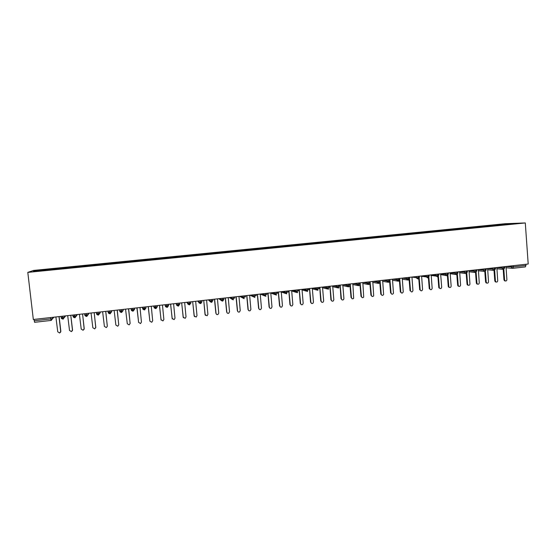 <?xml version="1.0" encoding="UTF-8"?>
<svg xmlns="http://www.w3.org/2000/svg" width="556" height="556" viewBox="0 0 556 556"><rect width="100%" height="100%" fill="white"/><g stroke="black" fill="none" stroke-linecap="round" stroke-linejoin="round"><path stroke-width="0.83" d="M505.279 223.707L33.555 270.425L27.8 272.391L525.295 222.942L505.279 223.707M325.628 241.832L325.858 242.506L506.669 224.548L516.774 223.449L494.673 224.978L62.564 267.797L51.041 268.944L51.138 269.792M325.844 242.506L320.464 243.041M130.243 261.195L130.326 261.925L320.478 242.937M130.312 261.82L33.325 271.453L35.89 270.55L51.041 268.944M57.185 268.437L57.198 269.083M62.265 267.929L62.286 268.687M68.722 267.29L68.742 267.936M73.774 266.79L73.802 267.54M80.182 266.157L80.217 266.797M85.207 265.657L85.249 266.407M91.58 265.024L91.615 265.664M96.57 264.531L96.619 265.275M102.902 263.905L102.95 264.538M107.864 263.412L107.92 264.156M114.154 262.786L114.209 263.419M119.088 262.3L119.158 263.037M125.343 261.681L125.406 262.307M136.463 260.576L136.547 261.313M141.328 260.097L141.405 260.715M147.514 259.485L147.604 260.208M152.351 259.006L152.434 259.624M158.495 258.394L158.599 259.117M163.304 257.914L163.394 258.533M169.413 257.31L169.524 258.033M174.195 256.837L174.292 257.456M180.262 256.24L180.387 256.955M185.016 255.767L185.127 256.379M191.049 255.169L191.181 255.885M195.775 254.697L195.893 255.308M201.772 254.106L201.911 254.815M206.471 253.64L206.596 254.245M212.434 253.049L212.58 253.758M217.104 252.584L217.229 253.188M223.025 252L223.185 252.702M227.668 251.541L227.807 252.139M233.562 250.958L233.722 251.66M238.176 250.499L238.315 251.097M244.035 249.915L244.202 250.617M248.622 249.463L248.768 250.061M254.44 248.886L254.62 249.581M258.999 248.435L259.159 249.025M264.788 247.858L264.976 248.553M269.326 247.406L269.486 248.004M275.074 246.836L275.276 247.531M279.585 246.391L279.758 246.982M285.304 245.828L285.506 246.516M289.787 245.384L289.961 245.967M295.472 244.821L295.688 245.502M299.927 244.376L300.115 244.96M305.585 243.813L305.8 244.501M310.012 243.375L310.199 243.959M315.634 242.819L315.864 243.5M320.034 242.381L320.27 243.062M330.007 241.394L330.243 242.069M335.56 240.845L335.789 241.485M339.918 240.414L340.161 241.089M345.443 239.865L345.665 240.47M349.766 239.434L350.023 240.109M355.263 238.892L355.486 239.469M359.565 238.461L359.822 239.136M365.028 237.926L365.25 238.489M369.309 237.502L369.573 238.163M374.737 236.96L374.966 237.53M378.99 236.536L379.268 237.203M384.398 236.001L384.634 236.571M388.623 235.584L388.908 236.244M393.995 235.049L394.239 235.612M398.2 234.632L398.492 235.292M403.545 234.104L403.788 234.667M407.729 233.694L408.021 234.347M413.038 233.166L413.289 233.722M417.195 232.755L417.5 233.402M422.477 232.227L422.734 232.783M426.612 231.817L426.918 232.471M431.866 231.296L432.13 231.852M435.973 230.893L436.293 231.539M441.2 230.372L441.471 230.928M445.286 229.969L445.613 230.615M450.478 229.454L450.756 230.003M454.551 229.051L454.877 229.691M459.715 228.537L459.993 229.086M463.76 228.134L464.093 228.78M468.896 227.626L469.181 228.175M472.92 227.23L473.246 227.849M478.021 226.723L478.32 227.265M482.024 226.327L482.351 226.931M487.105 225.826L487.403 226.361M491.08 225.43L491.407 226.014M513.271 265.685L513.355 266.873L525.948 265.462L525.865 264.274M525.948 265.462L525.33 266.908L512.847 268.305M496.133 224.93L496.438 225.465M507.531 223.797L507.343 224.381M525.295 222.942L528.2 264.01L33.332 319.485L27.8 272.391M51.062 320.437L34.583 322.306L34.027 319.408M35.89 270.55L36.536 271.133M50.693 269.083L50.7 269.834M494.673 224.978L494.729 225.736M496.849 268.77L503.493 269.368L503.986 266.72M496.8 267.603L501.992 268.013L502.832 269.264L503.493 269.368L504.813 267.797M485.68 225.875L485.735 226.626M476.631 226.772L476.687 227.529M467.533 227.668L467.589 228.433M458.387 228.579L458.443 229.322M449.185 229.489L449.241 230.156M439.935 230.406L439.991 231.074M430.636 231.324L430.692 231.998M421.281 232.255L421.337 232.922M411.878 233.186L411.933 233.854M402.419 234.125L402.474 234.799M392.911 235.063L392.967 235.737M383.341 236.015L383.404 236.689M373.722 236.967L373.785 237.648M364.055 237.926L364.11 238.607M354.325 238.885L354.38 239.573M344.539 239.858L344.602 240.54M334.698 240.831L334.761 241.519M324.801 241.811L324.864 242.499M314.849 242.798L314.911 243.514M304.841 243.792L304.91 244.557M294.77 244.793L294.84 245.585M284.644 245.794L284.714 246.593M274.455 246.801L274.532 247.608M264.211 247.816L264.288 248.622M253.904 248.838L253.981 249.644M243.535 249.866L243.618 250.673M233.11 250.902L233.186 251.708M222.622 251.937L222.699 252.751M212.065 252.987L212.149 253.8M201.453 254.036L201.536 254.856M190.777 255.093L190.861 255.913M180.033 256.156L180.123 256.983M169.232 257.226L169.316 258.053M158.363 258.304L158.446 259.138M147.423 259.388L147.514 260.222M136.422 260.479L136.512 261.313M119.123 262.196L119.213 263.03M107.947 263.301L108.045 264.142M96.709 264.42L96.8 265.261M85.395 265.539L85.492 266.38M74.011 266.665L74.108 267.512M62.564 267.797L62.654 268.645M487.619 269.771L494.221 270.418L494.694 267.763M487.584 268.624L492.706 269.055L493.492 270.285L494.221 270.418L495.542 268.84M478.341 270.765L484.895 271.467L485.353 268.812M478.32 269.653L483.379 270.105L484.095 271.3L484.895 271.467L486.215 269.889M469.014 271.752L475.519 272.53L475.957 269.868M469 270.689L473.99 271.161L474.629 272.301L475.519 272.53L476.833 270.946M459.624 272.725L466.088 273.594L466.512 270.925M459.631 271.724L464.552 272.225L465.094 273.295L466.088 273.594L467.401 272.002M450.186 273.677L456.601 274.664L457.004 271.988M449.505 287.445L448.47 286.965L448.24 286.319L448.796 286.403L449.026 287.049C450.131 287.848 450.84 287.542 451.159 286.125L450.124 272.878L455.058 273.288L455.496 274.261L456.601 274.664L457.915 273.072M440.686 274.601L447.066 275.741L447.448 273.059M440.025 288.543L439.455 288.015C440.56 288.988 441.297 288.724 441.686 287.223L440.637 273.941L445.509 274.365L445.829 275.192L447.066 275.741L448.372 274.143M431.129 275.47L436.099 276.082L437.475 276.825L437.836 274.143M431.241 274.879L435.911 275.442L436.099 276.082L437.475 276.825L438.774 275.22M421.511 276.29L426.334 276.916L427.821 277.91L428.162 275.22M421.719 275.943L426.25 276.527L427.821 277.91L429.128 276.304M411.926 277.076L416.548 277.708L418.119 279.008L418.439 276.311M412.142 277.02L416.548 277.708C416.242 277.91 416.771 278.347 418.119 279.008L419.419 277.395M402.502 278.097L406.77 278.716L408.354 280.113L408.66 277.409M408.354 280.113L408.354 280.113C405.456 278.549 407.319 278.73 406.777 278.716L406.679 277.632L406.77 278.716L409.654 278.389L409.563 277.305M402.217 279.195L407.701 280.015M392.814 279.188L396.942 279.821L398.541 281.218L398.819 278.514M399.757 278.41L399.847 279.494L396.942 279.821C396.741 280.189 397.269 280.655 398.541 281.218L399.82 279.953L400.813 291.969C401.64 293.478 402.454 293.45 403.246 291.893L402.245 278.132M392.453 280.259L397.853 281.114M383.07 280.28L387.052 280.933L388.665 282.337L388.922 279.619M389.888 279.515L389.978 280.606L387.08 280.94C386.906 281.385 387.435 281.85 388.665 282.337L389.874 281.329M382.632 281.315L387.949 282.219M373.271 281.378L377.114 282.052L378.726 283.456L378.97 280.738M381.965 295.299L380.79 294.152L381.235 294.249L380.095 280.731L380.054 281.718L377.142 282.059L378.726 283.456L379.852 282.663M372.749 282.385L377.983 283.324M363.415 282.483L367.113 283.178L368.739 284.582L368.955 281.864M369.976 281.746L370.067 282.844L367.155 283.185C366.64 283.206 367.168 283.678 368.739 284.582L369.761 283.949M362.811 283.449L367.954 284.436M353.498 283.595L357.049 284.311L358.69 285.721L358.884 282.99M359.934 282.872L360.024 283.97L357.098 284.318C356.688 284.491 357.216 284.957 358.69 285.721L359.621 285.207M352.817 284.512L357.862 285.555M343.525 284.714L346.93 285.443L348.577 286.861L348.751 284.123M349.828 284.005L349.926 285.11L346.986 285.45C346.569 285.617 347.097 286.083 348.577 286.861L349.425 286.437M342.76 285.582L347.708 286.674M333.496 285.833L336.755 286.59L338.409 288.008L338.562 285.27M339.667 285.145L339.765 286.25L336.818 286.597C336.491 286.91 337.019 287.382 338.409 288.008L339.188 287.654M332.648 286.653L337.499 287.8M323.411 286.965L326.518 287.744L328.179 289.162L328.311 286.416M329.444 286.291L329.541 287.396L326.58 287.751C326.296 288.119 326.824 288.585 328.179 289.162L328.895 288.863M322.473 287.716L327.213 288.925M313.257 288.105L316.211 288.898L317.886 290.322L317.997 287.577M319.158 287.445L319.262 288.557L316.288 288.911C316.051 289.335 316.586 289.808 317.886 290.322L317.935 290.308M312.236 288.779L316.871 290.051M303.055 289.252L305.856 290.065L307.531 291.49L307.621 288.738M308.816 288.606L308.914 289.718L305.932 290.079C305.536 290.301 306.071 290.774 307.537 291.49L307.579 291.476M301.936 289.843L306.46 291.177M292.783 290.399L295.431 291.233L297.119 292.671L297.182 289.905M297.119 292.671L297.119 292.671C295.577 291.879 295.041 291.407 295.514 291.254L295.326 290.114M291.573 290.892L295.987 292.31M282.455 291.559L284.943 292.414L286.639 293.853L286.681 291.087M287.938 290.941L288.043 292.067L285.033 292.435C284.547 292.581 285.082 293.054 286.646 293.853L286.681 293.839M281.148 291.935L285.436 293.436M277.402 292.122L277.507 293.248L274.49 293.624C274.011 293.797 274.553 294.277 276.103 295.041L276.117 292.268M270.689 292.977L274.824 294.555M266.81 293.311L266.915 294.444L263.878 294.812C263.412 295.014 263.954 295.486 265.497 296.237L265.49 293.457M260.271 294.048L264.142 295.674M251.097 295.076L254.829 297.446L254.801 294.659M256.149 294.506L256.253 295.639L253.202 296.014C252.751 296.251 253.293 296.723 254.829 297.446L254.856 297.432M249.998 295.194L253.39 296.779M245.418 295.709L245.53 296.841L242.465 297.231C242.027 297.488 242.569 297.967 244.098 298.655L244.042 295.861M239.657 296.355L242.569 297.87M229.878 297.453L233.298 299.872L233.214 297.078M233.298 299.872L233.318 299.865C230.67 298.753 232.332 299.239 231.657 298.447L231.435 297.279M229.26 297.523L231.685 298.94M219.175 298.648L222.428 301.102L222.324 298.301M223.776 298.134L223.887 299.281L220.788 299.67C220.371 299.976 220.92 300.448 222.428 301.102L222.449 301.088M218.8 298.697L220.746 299.983M212.851 299.364L212.962 300.504L209.848 300.9C209.508 301.317 210.057 301.797 211.502 302.332L211.37 299.524M208.278 299.872L209.89 301.109M197.568 301.074L200.501 303.576L200.348 300.761M200.501 303.576L200.514 303.569C199.062 303.048 198.506 302.568 198.84 302.137L198.603 300.956M190.798 301.832L190.916 302.985L187.768 303.388C187.448 303.875 187.997 304.354 189.436 304.827L189.255 302.005M179.796 304.257L178.295 306.085L178.094 303.256M164.666 304.764L167.092 307.35L166.863 304.514M168.475 304.334L168.593 305.494L165.41 305.904C165.111 306.432 165.674 306.912 167.092 307.35L167.099 307.343M157.209 305.598L157.334 306.759L155.819 308.622L155.555 305.786M145.874 306.87L145.999 308.038L144.47 309.9L144.185 307.058M134.462 308.149L134.594 309.317L133.058 311.193L132.738 308.344M122.987 309.435L123.112 310.609L121.569 312.486L121.229 309.629M111.429 310.728L111.561 311.909L110.005 313.792L109.636 310.929M99.809 312.034L99.941 313.216L98.37 315.106L97.974 312.236M88.105 313.348L88.244 314.529L86.66 316.427L86.236 313.556M76.332 314.668L76.471 315.85L74.879 317.761L74.428 314.877M64.482 315.996L64.621 317.184L63.023 319.095L62.536 316.211M65.677 315.857L64.621 317.184L61.236 317.636C61.111 318.331 61.702 318.817 63.023 319.095L63.301 319.04M505.279 280.94L504.577 280.836L503.958 279.849L504.598 279.918L505.216 280.912C506.196 281.183 506.752 280.759 506.884 279.654L506.029 266.491M503.958 279.849L503.194 269.368M504.598 279.918L503.826 269.292M496.112 282.01L495.368 281.878L494.805 280.912L495.431 280.982L495.994 281.948C497.001 282.267 497.578 281.857 497.724 280.717L496.862 267.519M494.805 280.912L494.027 270.418M495.431 280.982L494.638 270.306M486.896 283.087L486.111 282.914L485.596 281.982L486.208 282.052L486.722 282.99C487.751 283.365 488.349 282.969 488.515 281.788L487.64 268.555M485.596 281.982L484.811 271.474M486.208 282.052L485.402 271.314M477.632 284.165L476.791 283.942L476.332 283.053L476.93 283.129L477.389 284.019C478.445 284.477 479.063 284.088 479.258 282.865L478.362 269.597M476.332 283.053L475.54 272.523M476.93 283.129L476.117 272.322M468.312 285.249L467.408 284.964L467.026 284.137L467.603 284.213L467.992 285.04C469.069 285.589 469.723 285.228 469.938 283.942L469.035 270.64M467.026 284.137L466.213 273.573M467.603 284.213L466.769 273.33M458.936 286.347L457.97 285.972L457.657 285.221L458.227 285.304L458.54 286.055C459.631 286.715 460.312 286.375 460.577 285.033L459.659 271.696M457.657 285.221L456.837 274.615M458.227 285.304L457.38 274.33M448.24 286.319L447.406 275.658M448.796 286.403L447.927 275.324M438.767 287.417L437.919 276.693M439.309 287.501L438.42 276.304M430.49 289.655L429.844 288.967C430.914 290.121 431.685 289.912 432.158 288.335L431.192 274.886M429.246 288.522L428.377 277.729M429.767 288.613L428.857 277.277M420.899 290.774L420.197 289.885C421.205 291.261 421.997 291.115 422.574 289.447L421.601 275.957M419.662 289.634L418.779 278.751M420.169 289.725L419.238 278.222M409.133 279.765L410.029 290.753L410.523 290.844C411.461 292.393 412.267 292.296 412.941 290.566L411.947 277.041M410.523 290.844L409.563 279.133M401.543 293.026L400.341 291.879L399.416 280.773M391.785 294.159L391.056 293.109C391.772 294.555 392.578 294.597 393.474 293.227L392.48 279.223M390.59 293.012L389.652 281.753M391.056 293.109L390.013 280.683M390.006 280.613L389.895 279.599M381.235 294.249C381.861 295.639 382.653 295.736 383.619 294.541L382.66 280.321M380.79 294.152L379.824 282.712M372.089 296.445L371.359 295.396C371.908 296.73 372.687 296.876 373.695 295.834L372.784 281.433M370.935 295.292L369.935 283.65M371.359 295.396L370.081 281.732M362.151 297.599L361.428 296.55C361.921 297.835 362.679 298.023 363.707 297.106L362.853 282.545M361.018 296.445L359.982 284.512M361.428 296.55L360.128 282.851M352.156 298.76L351.441 297.71C351.885 298.947 352.622 299.17 353.665 298.363L352.858 283.664M351.044 297.606L349.953 285.179M349.946 285.117L350.12 283.97M351.441 297.71L350.245 284.081M342.1 299.92L341.391 298.878C341.794 300.073 342.524 300.323 343.566 299.615L343.907 298.586L342.809 284.79M341.009 298.767L340.057 285.103M341.391 298.878L340.182 285.207M331.981 301.095L331.279 300.052C331.661 301.22 332.37 301.484 333.412 300.852L333.815 299.753L332.696 285.923M330.917 299.941L329.93 286.236M331.279 300.052L330.055 286.347M321.806 302.269L321.111 301.227C321.465 302.367 322.167 302.652 323.203 302.082L323.661 300.935L322.529 287.063M320.77 301.116L319.742 287.376M321.111 301.227L319.874 287.487M311.562 303.451L310.887 302.415C311.221 303.534 311.909 303.826 312.938 303.312L313.452 302.123L312.305 288.21M310.561 302.304L309.497 288.529M310.887 302.415L309.629 288.633M301.262 304.632L300.594 303.611C300.921 304.709 301.595 305.015 302.624 304.542L303.173 303.312L302.012 289.363M300.289 303.493L299.191 289.683M300.594 303.611L299.323 289.787M290.892 305.828L290.246 304.813C290.559 305.89 291.219 306.21 292.248 305.772L292.838 304.514L291.664 290.524M289.954 304.695L288.821 290.844M290.246 304.813L288.953 290.955M280.46 307.023L279.835 306.022C280.134 307.086 280.794 307.412 281.809 307.002L282.448 305.724L281.253 291.691M279.564 305.904L278.257 292.032M279.835 306.022L278.396 292.011M269.959 308.226L269.361 307.239C269.653 308.288 270.306 308.622 271.321 308.246L271.988 306.933L270.772 292.866M269.104 307.114L267.902 293.193M269.361 307.239L268.034 293.297M259.388 309.428L258.825 308.462C259.11 309.497 259.756 309.838 260.764 309.483L261.466 308.156L260.236 294.048M258.589 308.337L257.352 294.374M258.825 308.462L257.484 294.485M248.754 310.63L248.226 309.699C248.504 310.721 249.144 311.061 250.151 310.734L250.881 309.386L249.637 295.236M248.011 309.567L246.732 295.563M248.226 309.699L246.864 295.674M238.044 311.833L237.565 310.936C237.836 311.951 238.475 312.298 239.476 311.985L240.234 310.623L238.969 296.431M237.363 310.804L236.05 296.758M237.565 310.936L236.182 296.869M227.272 313.042L226.834 312.18C227.098 313.188 227.738 313.542 228.738 313.243L229.524 311.867L228.238 297.634M226.653 312.048L225.298 297.967M226.834 312.18L225.437 298.079M216.423 314.237L216.041 313.431C216.305 314.432 216.937 314.793 217.938 314.508L218.744 313.118L217.445 298.843M215.881 313.299L214.47 299.177M216.041 313.431L214.623 299.288M205.505 315.433L205.039 314.557L207.075 315.78L207.902 314.376L206.589 300.066M205.039 314.557L203.746 300.511L205.185 314.696M194.51 316.621L194.134 315.822L196.143 317.059L196.998 315.648L195.656 301.289M194.134 315.822L192.682 301.644M194.259 315.961L192.661 301.623M183.452 317.796L183.16 317.094L185.148 318.345L186.024 316.92L184.668 302.52M183.16 317.094L181.694 302.895M183.265 317.24L181.652 302.86M172.325 318.956L172.124 318.373L174.091 319.637L174.98 318.206L173.604 303.764M172.124 318.373L170.636 304.153M172.207 318.525L170.574 304.097M161.143 320.11L161.018 319.665L162.957 320.937L163.867 319.491L162.477 305.008M161.018 319.665L159.516 305.425M161.08 319.818L159.426 305.348M149.905 321.243L151.76 322.251L152.685 320.791L151.274 306.266M149.842 320.965L148.32 306.697M149.884 321.118L148.202 306.606M138.611 322.362L140.494 323.564L141.439 322.098L140.008 307.524M138.597 322.271L136.915 307.871M138.618 322.424L137.061 307.989M125.559 309.143L127.282 323.745L129.159 324.885L130.125 323.439M128.561 308.927L130.118 323.251M128.672 308.795L130.118 323.411M114.133 310.429L115.87 325.065L117.761 326.219L118.741 324.94M117.17 310.185L118.748 324.572M117.26 310.074L118.734 324.739M102.631 311.714L104.396 326.4L106.279 327.56L107.259 326.441M105.709 311.443L107.308 325.899M105.779 311.367L107.273 326.066M91.059 313.014L92.845 327.741L94.735 328.902L95.799 327.241L95.695 327.929M94.179 312.715L95.799 327.241M94.228 312.66L95.736 327.408M79.418 314.321L81.218 329.096L83.115 330.264L84.22 328.582L84.046 329.409M82.573 314.001L84.22 328.582M82.601 313.959L84.137 328.756M67.693 315.634L69.521 330.452L71.425 331.626L72.558 329.937L72.315 330.883M72.454 330.111L70.786 315.419L72.558 329.937M55.899 316.955L57.754 331.821L59.659 332.995L60.833 331.3L60.514 332.342M59.131 316.593L60.833 331.3M59.005 316.739L60.701 331.473M505.967 266.581L513.355 266.873L512.764 268.326L512.104 268.242L511.214 266.977L511.138 265.921M34.187 320.77L50.728 318.908L50.575 317.552M52.563 317.33L52.702 318.525L51.089 320.444L50.728 318.908L52.702 318.525L53.96 317.17M504.73 266.637L504.806 267.714L504.077 267.922L501.992 268.013L501.915 266.956M495.452 267.679L495.535 268.756L494.784 268.965L492.706 269.055L492.63 267.999M486.125 268.729L486.208 269.799L485.444 270.014L483.379 270.105L483.296 269.041M476.749 269.778L476.826 270.855L476.047 271.071L473.99 271.161L473.914 270.098M467.311 270.835L467.394 271.912L466.602 272.134L464.552 272.218L464.468 271.154M457.824 271.898L457.908 272.975L457.101 273.204L455.058 273.288L454.975 272.218M448.282 272.968L448.365 274.045L447.545 274.275L445.509 274.358L445.425 273.288M438.684 274.045L438.767 275.123L437.933 275.359L435.911 275.442L435.821 274.365M429.03 275.123L429.121 276.207L428.266 276.443L426.25 276.527L426.167 275.449M419.328 276.214L419.412 277.298L418.536 277.541L416.534 277.618L416.451 276.534M396.866 278.73L396.956 279.821L396.852 278.737M387.052 280.933L386.962 279.842L387.052 280.933M377.051 280.954L377.142 282.059L377.017 280.954M367.057 282.073L367.155 283.185L367.016 282.08M357.049 284.311L356.959 283.206M346.888 284.331L346.986 285.45L346.84 284.338M336.714 285.478L336.818 286.597L336.658 285.485M326.483 286.625L326.58 287.751L326.414 286.632M316.183 287.779L316.288 288.911L316.114 287.786M305.828 288.939L305.932 290.079L305.751 288.946M298.405 289.766L298.509 290.885L297.3 291.177L295.514 291.254L295.41 290.107M284.922 291.281L285.033 292.435L284.839 291.288M272.065 292.72L274.393 293.603L274.282 292.477M261.612 293.895L263.78 294.791L263.669 293.665M253.091 294.847L253.202 296.014L252.987 294.861M240.519 296.258L242.353 297.203L242.242 296.063M234.632 296.918L234.743 298.058L233.346 298.37L231.657 298.447L231.546 297.265M220.669 298.482L220.788 299.67L220.558 298.496M208.403 299.858L209.73 300.872L209.612 299.726M201.856 300.594L201.974 301.741L200.48 302.068L198.84 302.137L198.721 300.942M186.67 302.297L187.643 303.354L187.525 302.2M179.671 303.083L179.79 304.236L178.226 304.57L176.495 304.605L176.377 303.451M175.703 303.527L178.643 306.002M165.285 304.695L165.41 305.904L165.16 304.709M153.567 306.008L153.998 307.134L153.873 305.974M142.392 307.26L142.642 308.413L142.517 307.246M131.209 308.51L131.341 309.741C131.07 310.311 131.64 310.797 133.051 311.193L131.209 309.699L134.594 309.317L134.476 308.149M131.209 309.699L131.084 308.524M119.582 309.817L119.714 310.992L121.368 310.964L123.112 310.609L123.189 309.414M109.998 313.786L108.142 312.305L111.561 311.909L111.832 310.686M108.142 312.291L108.01 311.117M96.362 312.416L96.494 313.598L98.12 313.577L99.941 313.216L100.4 311.965M84.644 313.737L84.776 314.918L86.388 314.898L88.244 314.529L88.897 313.257M74.865 317.754L72.982 316.267L76.471 315.85L77.326 314.557M72.982 316.246L72.85 315.057M61.09 316.371L61.236 317.636L60.972 316.385M357.001 283.199L357.049 284.304M297.696 292.47L297.161 292.658L297.696 292.47M274.379 292.463L274.393 293.603L276.075 295.034L276.61 294.882L276.137 295.027M263.766 293.651L263.78 294.791L265.476 296.237L265.976 296.091L265.532 296.23M242.353 296.056L242.353 297.203L244.119 298.641M223.887 299.316L222.831 300.991M212.969 300.539L211.516 302.325M201.974 301.769L200.869 303.479M209.73 299.712L209.73 300.872L211.878 302.235M190.916 303.006L189.443 304.82M187.643 302.186L187.643 303.354L189.791 304.737M168.6 305.508L167.425 307.266M157.334 306.759L153.998 307.134L156.139 308.545M145.999 308.038L142.642 308.413L144.789 309.831M119.707 309.803L119.839 311.04C119.679 311.68 120.249 312.159 121.562 312.486L119.714 310.999M96.487 312.409L96.626 313.654C96.48 314.314 97.057 314.8 98.37 315.106L96.494 313.619M86.646 316.42L84.776 314.939M63.002 319.088L61.118 317.608M400.341 291.879L400.813 291.969M525.33 266.908L512.764 268.326L506.016 267.77M51.361 320.388L34.583 322.306M408.382 280.106L409.661 278.535M387.595 280.954L387.052 280.863M178.295 306.085C176.871 305.585 176.315 305.105 176.62 304.646L176.495 303.437M155.819 308.622C154.394 308.149 153.831 307.663 154.123 307.176L153.998 305.96M144.47 309.9C143.059 309.497 142.496 309.018 142.767 308.455L142.635 307.232M108.135 311.103L108.267 312.34C108.121 313 108.698 313.487 110.005 313.792L110.303 313.73M84.762 313.723L84.901 314.974C84.769 315.648 85.353 316.135 86.66 316.427L86.944 316.364M72.961 315.043L73.107 316.301C72.982 316.99 73.573 317.476 74.879 317.761L75.157 317.698M505.216 280.912L504.577 280.836M495.994 281.948L495.368 281.878M486.722 282.99L486.111 282.914M477.389 284.019L476.791 283.942M467.992 285.04L467.408 284.964M458.54 286.055L457.97 285.972M449.026 287.049L448.47 286.965M439.455 288.015L438.92 287.932M429.844 288.967L429.322 288.877M420.197 289.885L419.69 289.801"/></g></svg>
